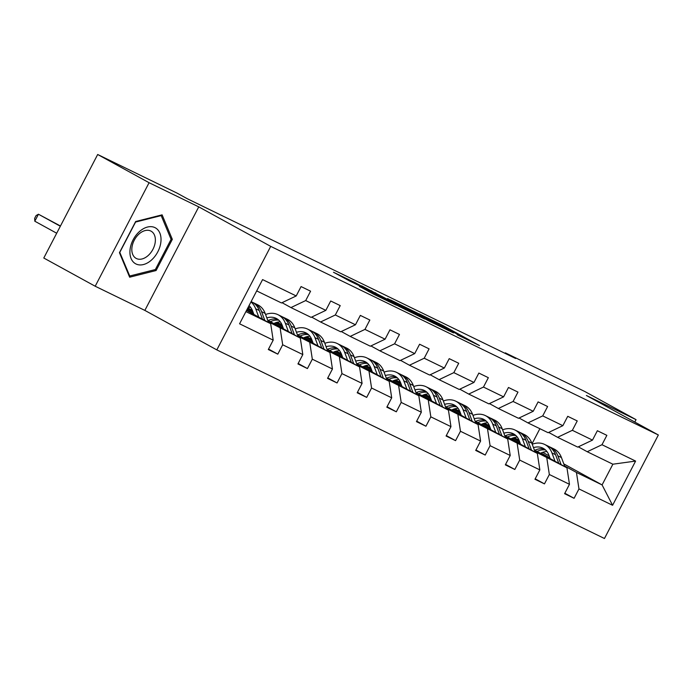 <?xml version="1.0" encoding="UTF-8"?>
<svg xmlns="http://www.w3.org/2000/svg" width="693" height="693" viewBox="0 0 693 693"><rect width="100%" height="100%" fill="white"/><g stroke="black" fill="none" stroke-linecap="round" stroke-linejoin="round"><path stroke-width="1.04" d="M457.146 334.728L479.513 345.573L443.191 325.632L418.988 313.756L456.081 333.532L461.936 336.867L457.146 334.728M359.459 286.4L373.692 294.213L396.413 305.232L355.318 282.761L333.48 272.254L349.67 281.029L359.814 285.932L350.467 280.656L354.911 282.761L389.076 301.438L359.416 286.486M198.752 206.869L149.082 182.709L97.678 154.496L43.789 258.021L95.192 286.235L144.854 310.403L216.822 349.896L270.712 246.37L198.752 206.869L144.854 310.403M634.797 422.054L636.053 419.646L586.382 395.478L658.35 434.979L270.712 246.37M636.053 419.646L584.649 391.432L505.353 352.85L505.084 353.361M97.678 154.496L176.975 193.078L187.257 198.718L515.635 358.498L505.353 352.85M427.78 320.4L453.508 332.917L417.186 312.985L390.575 299.939L427.78 320.4M424.679 319.014L398.796 306.297L361.581 285.837L394.222 302.858L401.204 306.219L387.586 298.544L424.679 319.014M149.082 182.709L95.192 286.235M268.546 349.064L277.806 354.149L268.312 349.523L273.189 340.15L239.57 323.796L262.586 279.591L296.206 295.946L281.453 302.954L256.696 290.913M216.822 349.896L604.461 538.504L658.35 434.979M305.7 300.563L325.831 310.36L311.079 317.368L290.947 307.579L305.7 300.563L310.577 291.19L301.083 286.573L296.206 295.946M325.831 310.36L330.708 300.987L340.211 305.604L335.325 314.977L355.457 324.774L360.343 315.402L369.837 320.019L364.96 329.4L385.091 339.189L389.968 329.816L399.463 334.442L394.586 343.815L414.717 353.603L419.594 344.23L429.088 348.856L424.211 358.229L444.343 368.026L449.22 358.653L458.723 363.271L453.837 372.643L473.969 382.441L478.854 373.068L488.348 377.685L483.471 387.058L503.603 396.855L508.48 387.482L517.974 392.099L513.097 401.472L533.229 411.27L538.106 401.897L547.609 406.514L542.723 415.895L562.855 425.684L567.74 416.311L577.234 420.937L572.357 430.31L592.489 440.107L597.366 430.725L606.86 435.351L601.983 444.724L635.602 461.079L612.586 505.292L578.967 488.929L574.09 498.302L564.596 493.685L569.473 484.312L549.341 474.514L544.464 483.887L534.961 479.27L539.847 469.897L519.715 460.1L514.83 469.473L505.336 464.856L510.213 455.483L490.081 445.686L485.204 455.058L475.71 450.433L480.587 441.06L460.455 431.271L455.578 440.644L446.084 436.018L450.961 426.645L430.829 416.848L425.944 426.23L416.45 421.604L421.335 412.231L401.195 402.434L396.318 411.807L386.824 407.189L391.701 397.817L371.569 388.019L366.692 397.392L357.198 392.775L362.075 383.402L341.944 373.605L337.067 382.978L327.564 378.361L332.449 368.988L312.318 359.191L307.432 368.563L297.938 363.938L302.815 354.565L282.683 344.776L277.806 354.149M267.68 320.175L300.303 338.08L268.269 321.751M253.621 313.712L246.777 309.953M253.04 312.136L247.288 308.983M280.171 328.283L282.683 344.776M300.303 338.08L302.815 354.565M282.025 302.685L290.947 307.579M297.314 334.589L329.929 352.494L297.895 336.166M283.246 328.127L274.376 323.259M252.763 311.391L247.522 308.524M282.666 326.55L275.684 322.721M247.756 308.082L252.339 310.308M309.797 342.697L312.318 359.191M329.929 352.494L332.449 368.988M355.457 324.774L340.705 331.791L320.573 321.994L335.325 314.977M311.659 317.099L320.573 321.994M326.94 349.003L359.554 366.909L327.52 350.58M312.881 342.541L304.002 337.673M282.389 325.814L276.351 322.496M312.292 340.965L305.31 337.136M276.992 322.306L281.964 324.722M339.423 357.112L341.944 373.605M359.554 366.909L362.075 383.402M385.091 339.189L370.339 346.205L350.199 336.408L364.96 329.4M341.285 331.514L350.199 336.408M356.566 363.427L389.189 381.323L357.155 364.994M342.507 356.956L333.628 352.087M312.015 340.228L305.977 336.911M341.926 355.388L334.936 351.55M306.627 336.72L311.599 339.137M369.048 371.526L371.569 388.019M389.189 381.323L391.701 397.817M414.717 353.603L399.965 360.62L379.833 350.823L394.586 343.815M370.911 345.928L379.833 350.823M386.192 377.841L418.815 395.738L386.781 379.417M372.132 371.379L363.262 366.502M341.649 354.643L335.603 351.325M371.552 369.802L364.561 365.965M336.252 351.134L341.225 353.56M398.683 385.949L401.195 402.434M418.815 395.738L421.335 412.231M444.343 368.026L429.591 375.034L409.459 365.237L424.211 358.229M400.537 360.343L409.459 365.237M415.826 392.255L448.44 410.152L416.406 393.832M401.767 385.793L392.888 380.916M371.275 369.057L365.228 365.739M401.178 384.217L394.196 380.379M365.878 365.558L370.85 367.974M428.309 400.363L430.829 416.848M448.44 410.152L450.961 426.645M473.969 382.441L459.216 389.449L439.085 379.651L453.837 372.643M430.171 374.757L439.085 379.651M445.452 406.67L478.066 424.575L446.041 408.246M431.392 400.207L422.513 395.331M400.9 383.472L394.863 380.154M430.803 398.631L423.821 394.802M395.504 379.972L400.476 382.389M457.934 414.778L460.455 431.271M478.066 424.575L480.587 441.06M503.603 396.855L488.851 403.863L468.719 394.074L483.471 387.058M459.797 389.18L468.719 394.074M475.077 421.084L507.7 438.99L475.667 422.661M461.018 414.622L452.139 409.754M430.535 397.886L424.488 394.577M460.438 413.045L453.447 409.216M425.138 394.386L430.11 396.803M487.569 429.192L490.081 445.686M507.7 438.99L510.213 455.483M533.229 411.27L518.477 418.286L498.345 408.489L513.097 401.472M489.423 403.595L498.345 408.489M504.712 435.499L537.326 453.404L505.292 437.075M490.644 429.036L481.774 424.168M460.161 412.309L454.114 408.991M490.064 427.46L483.082 423.631M454.764 408.801L459.736 411.218M517.195 443.607L519.715 460.1M537.326 453.404L539.847 469.897M562.855 425.684L548.102 432.701L527.971 422.903L542.723 415.895M519.057 418.009L527.971 422.903M534.338 449.922L566.952 467.818L534.918 451.49M520.278 443.451L511.399 438.582M489.786 426.723L483.749 423.406M519.689 441.883L512.707 438.045M484.39 423.215L489.362 425.641M546.82 458.021L549.341 474.514M566.952 467.818L569.473 484.312M592.489 440.107L577.728 447.115L557.596 437.318L572.357 430.31M548.683 432.423L557.596 437.318M563.807 463.903L602.087 484.918L576.446 472.444L564.552 465.913M549.904 457.874L541.025 452.997M519.412 441.138L513.374 437.82M542.714 452.33L549.159 455.864M514.024 437.629L518.996 440.055M576.446 472.444L578.967 488.929M612.586 505.292L602.087 484.918L612.872 464.206L587.231 451.732L601.983 444.724M578.308 446.838L587.231 451.732M532.051 443.754L539.882 428.698M245.911 311.616L270.668 323.657L246.535 310.412M612.872 464.206L635.602 461.079M270.668 323.657L273.189 340.15M564.83 493.225L574.09 498.302M535.204 478.811L544.464 483.887M505.578 464.397L514.83 469.473M475.944 449.974L485.204 455.058M446.318 435.559L455.578 440.644M416.692 421.145L425.944 426.23M387.066 406.73L396.318 411.807M357.432 392.316L366.692 397.392M327.806 377.902L337.067 382.978M298.181 363.478L307.432 368.563M156.09 270.53L172.323 239.354L162.11 214.847L135.663 221.517L119.439 252.694L129.652 277.2L156.09 270.53L154.626 269.724M448.787 330.57L409.035 309.173L448.717 330.717M405.63 309.234L417.966 315.488L397.054 304.409L405.63 309.234L405.414 309.65M170.729 238.479L172.323 239.354M546.959 451.576A20.036 14.882 -64.1 0 0 540.453 453.274M564.821 466.649L561.451 457.571A24.142 17.931 -64.1 0 0 554.071 449.021L550.459 447.262A24.142 17.931 -64.1 0 0 549.298 446.768M555.05 461.287L551.957 452.945A24.142 17.931 -64.1 0 0 544.568 444.404A24.142 17.931 -64.1 0 0 532.224 444.239M550.181 458.61L548.908 455.18A20.036 14.882 -64.1 0 0 542.775 448.094A20.036 14.882 -64.1 0 0 533.48 447.626M561.113 464.613L557.848 455.812A24.142 17.931 -64.1 0 0 550.459 447.262M537.058 451.412A20.036 14.882 115.9 0 1 545.504 449.965M544.568 444.404L548.18 446.153A24.142 17.931 115.9 0 1 555.561 454.703L558.766 463.322M544.499 449.133A20.036 14.882 -64.1 0 0 534.918 450.233M517.325 437.153A20.036 14.882 -64.1 0 0 510.828 438.86M535.195 452.234L531.826 443.148A24.142 17.931 -64.1 0 0 524.436 434.606L520.833 432.848A24.142 17.931 -64.1 0 0 519.663 432.354M525.424 446.872L522.331 438.53A24.142 17.931 -64.1 0 0 514.942 429.989A24.142 17.931 -64.1 0 0 502.598 429.825M520.556 444.196L519.282 440.765A20.036 14.882 -64.1 0 0 513.149 433.671A20.036 14.882 -64.1 0 0 503.854 433.203M531.488 450.199L528.213 441.398A24.142 17.931 -64.1 0 0 520.833 432.848M507.432 436.997A20.036 14.882 115.9 0 1 515.878 435.55M514.942 429.989L518.555 431.739A24.142 17.931 115.9 0 1 525.935 440.289L529.14 448.908M514.873 434.719A20.036 14.882 -64.1 0 0 505.292 435.819M487.699 422.739A20.036 14.882 -64.1 0 0 481.193 424.445M505.569 437.82L502.2 428.733A24.142 17.931 -64.1 0 0 494.811 420.192L491.207 418.433A24.142 17.931 -64.1 0 0 490.038 417.931M495.798 432.458L492.697 424.116A24.142 17.931 -64.1 0 0 485.317 415.566A24.142 17.931 -64.1 0 0 472.972 415.41M490.921 429.781L489.648 426.351A20.036 14.882 -64.1 0 0 483.523 419.256A20.036 14.882 -64.1 0 0 474.229 418.789M501.853 435.784L498.588 426.975A24.142 17.931 -64.1 0 0 491.207 418.433M477.806 422.583A20.036 14.882 115.9 0 1 486.252 421.136M485.317 415.566L488.92 417.325A24.142 17.931 115.9 0 1 496.309 425.866L499.506 434.494M485.247 420.304A20.036 14.882 -64.1 0 0 475.658 421.405M151.429 260.092A20.513 13.721 118.8 0 0 159.84 233.047A20.513 13.721 118.8 0 0 139.51 231.505A20.513 13.721 118.8 0 0 131.098 258.541A20.513 13.721 118.8 0 0 151.429 260.092M148.103 255.587A15.532 10.386 118.8 0 0 151.065 231.159A15.532 10.386 118.8 0 0 139.085 233.948A15.532 10.386 118.8 0 0 136.123 258.376A15.532 10.386 118.8 0 0 148.103 255.587M119.846 252.261L135.577 222.055L161.192 215.592L171.084 239.336L155.362 269.542L129.738 276.005L119.707 252.183M160.551 215.237L161.192 215.592M128.976 275.58L129.738 276.005M458.073 408.324A20.036 14.882 -64.1 0 0 451.567 410.031M475.944 423.406L472.565 414.319A24.142 17.931 -64.1 0 0 465.185 405.777L461.573 404.019A24.142 17.931 -64.1 0 0 460.412 403.517M466.172 418.044L463.071 409.702A24.142 17.931 -64.1 0 0 455.691 401.152A24.142 17.931 -64.1 0 0 443.347 400.996M461.295 415.367L460.022 411.937A20.036 14.882 -64.1 0 0 453.889 404.842A20.036 14.882 -64.1 0 0 444.603 404.374M472.228 421.37L468.962 412.56A24.142 17.931 -64.1 0 0 461.573 404.019M448.172 408.168A20.036 14.882 115.9 0 1 456.618 406.713M455.691 401.152L459.294 402.91A24.142 17.931 115.9 0 1 466.684 411.451L469.88 420.079M455.613 405.881A20.036 14.882 -64.1 0 0 446.032 406.99M428.439 393.91A20.036 14.882 -64.1 0 0 421.942 395.608M446.309 408.991L442.94 399.904A24.142 17.931 -64.1 0 0 435.559 391.354L431.947 389.605A24.142 17.931 -64.1 0 0 430.777 389.102M436.538 403.621L433.446 395.279A24.142 17.931 -64.1 0 0 426.056 386.737A24.142 17.931 -64.1 0 0 413.712 386.573M431.67 400.952L430.396 397.522A20.036 14.882 -64.1 0 0 424.263 390.428A20.036 14.882 -64.1 0 0 414.968 389.96M442.602 406.947L439.327 398.146A24.142 17.931 -64.1 0 0 431.947 389.605M418.546 393.745A20.036 14.882 115.9 0 1 426.992 392.299M426.056 386.737L429.669 388.496A24.142 17.931 115.9 0 1 437.049 397.037L440.254 405.665M425.987 391.467A20.036 14.882 -64.1 0 0 416.406 392.576M398.813 379.495A20.036 14.882 -64.1 0 0 392.307 381.193M416.684 394.568L413.314 385.49A24.142 17.931 -64.1 0 0 405.925 376.94L402.321 375.19A24.142 17.931 -64.1 0 0 401.152 374.688M406.912 389.206L403.811 380.864A24.142 17.931 -64.1 0 0 396.431 372.323A24.142 17.931 -64.1 0 0 384.087 372.158M402.035 386.538L400.762 383.099A20.036 14.882 -64.1 0 0 394.638 376.013A20.036 14.882 -64.1 0 0 385.343 375.545M412.967 392.533L409.702 383.731A24.142 17.931 -64.1 0 0 402.321 375.19M388.92 379.331A20.036 14.882 115.9 0 1 397.366 377.884M396.431 372.323L400.043 374.081A24.142 17.931 115.9 0 1 407.423 382.623L410.628 391.25M396.361 377.053A20.036 14.882 -64.1 0 0 386.781 378.161M369.187 365.081A20.036 14.882 -64.1 0 0 362.682 366.779M387.058 380.154L383.679 371.067A24.142 17.931 -64.1 0 0 376.299 362.526L372.687 360.767A24.142 17.931 -64.1 0 0 371.526 360.273M377.287 374.792L374.185 366.45A24.142 17.931 -64.1 0 0 366.805 357.909A24.142 17.931 -64.1 0 0 354.461 357.744M372.41 372.115L371.136 368.685A20.036 14.882 -64.1 0 0 365.012 361.599A20.036 14.882 -64.1 0 0 355.717 361.131M383.342 378.118L380.076 369.317A24.142 17.931 -64.1 0 0 372.687 360.767M359.295 364.916A20.036 14.882 115.9 0 1 367.74 363.47M366.805 357.909L370.409 359.658A24.142 17.931 115.9 0 1 377.798 368.208L380.994 376.827M366.736 362.638A20.036 14.882 -64.1 0 0 357.146 363.738M339.561 350.658A20.036 14.882 -64.1 0 0 333.056 352.365M357.423 365.739L354.054 356.652A24.142 17.931 -64.1 0 0 346.673 348.111L343.061 346.353A24.142 17.931 -64.1 0 0 341.9 345.859M347.652 360.377L344.56 352.035A24.142 17.931 -64.1 0 0 337.17 343.494A24.142 17.931 -64.1 0 0 324.835 343.33M342.784 357.701L341.51 354.27A20.036 14.882 -64.1 0 0 335.377 347.176A20.036 14.882 -64.1 0 0 326.082 346.708M353.716 363.704L350.45 354.903A24.142 17.931 -64.1 0 0 343.061 346.353M329.66 350.502A20.036 14.882 115.9 0 1 338.106 349.055M337.17 343.494L340.783 345.244A24.142 17.931 115.9 0 1 348.163 353.794L351.368 362.413M337.101 348.224A20.036 14.882 -64.1 0 0 327.52 349.324M309.927 336.244A20.036 14.882 -64.1 0 0 303.43 337.95M327.798 351.325L324.428 342.238A24.142 17.931 -64.1 0 0 317.039 333.697L313.435 331.938A24.142 17.931 -64.1 0 0 312.266 331.436M318.026 345.963L314.934 337.621A24.142 17.931 -64.1 0 0 307.545 329.071A24.142 17.931 -64.1 0 0 295.201 328.915M313.158 343.286L311.885 339.856A20.036 14.882 -64.1 0 0 305.752 332.761A20.036 14.882 -64.1 0 0 296.457 332.293M324.09 349.289L320.816 340.48A24.142 17.931 -64.1 0 0 313.435 331.938M300.034 336.088A20.036 14.882 115.9 0 1 308.48 334.632M307.545 329.071L311.157 330.83A24.142 17.931 115.9 0 1 318.537 339.371L321.743 347.999M307.475 333.809A20.036 14.882 -64.1 0 0 297.895 334.91M280.301 321.829A20.036 14.882 -64.1 0 0 273.796 323.536M298.172 336.911L294.802 327.824A24.142 17.931 -64.1 0 0 287.413 319.282L283.809 317.524A24.142 17.931 -64.1 0 0 282.64 317.022M288.401 331.549L285.299 323.207A24.142 17.931 -64.1 0 0 277.919 314.657A24.142 17.931 -64.1 0 0 265.575 314.501M283.524 328.872L282.25 325.441A20.036 14.882 -64.1 0 0 276.126 318.347A20.036 14.882 -64.1 0 0 266.831 317.879M294.456 334.866L291.19 326.065A24.142 17.931 -64.1 0 0 283.809 317.524M270.409 321.673A20.036 14.882 115.9 0 1 278.855 320.218M277.919 314.657L281.523 316.415A24.142 17.931 115.9 0 1 288.912 324.956L292.117 333.584M277.85 319.386A20.036 14.882 -64.1 0 0 268.26 320.495M250.675 307.415A20.036 14.882 -64.1 0 0 247.921 307.753M268.546 322.496L265.168 313.409A24.142 17.931 -64.1 0 0 257.787 304.859L254.175 303.11A24.142 17.931 -64.1 0 0 253.014 302.607M258.775 317.125L255.674 308.783A24.142 17.931 -64.1 0 0 250.944 301.949M253.898 314.457L252.624 311.027A20.036 14.882 -64.1 0 0 249.03 305.63M264.83 320.452L261.564 311.651A24.142 17.931 -64.1 0 0 254.175 303.11M60.456 226.005L38.444 214.224L34.806 221.214L56.696 233.229M251.117 301.62L251.897 302.001A24.142 17.931 115.9 0 1 259.286 310.542L262.482 319.17M34.806 221.214L34.65 218.347L36.105 215.549L38.444 214.224L60.334 226.239M439.024 324.168L439.31 323.622M442.836 326.316L443.191 325.632M411.529 311.486L411.867 310.845M433.42 323.276L433.662 322.808M371.439 291.285L371.725 290.739M375.277 293.39L375.606 292.758M390.012 301.481L390.341 300.84M393.849 303.586L394.222 302.858M396.872 305.241L397.202 304.608M368.589 291.528L368.875 290.982M372.453 293.589L372.756 292.992M557.848 455.812L561.451 457.571M551.957 452.945L555.561 454.703M528.213 441.398L531.826 443.148M522.331 438.53L525.935 440.289M498.588 426.975L502.2 428.733M492.697 424.116L496.309 425.866M468.962 412.56L472.565 414.319M463.071 409.702L466.684 411.451M439.327 398.146L442.94 399.904M433.446 395.279L437.049 397.037M409.702 383.731L413.314 385.49M403.811 380.864L407.423 382.623M380.076 369.317L383.679 371.067M374.185 366.45L377.798 368.208M350.45 354.903L354.054 356.652M344.56 352.035L348.163 353.794M320.816 340.48L324.428 342.238M314.934 337.621L318.537 339.371M291.19 326.065L294.802 327.824M285.299 323.207L288.912 324.956M261.564 311.651L265.168 313.409M255.674 308.783L259.286 310.542M408.653 309.91L409.035 309.173M395.972 304.747L396.318 304.088M350.147 281.263L350.467 280.656"/></g></svg>
